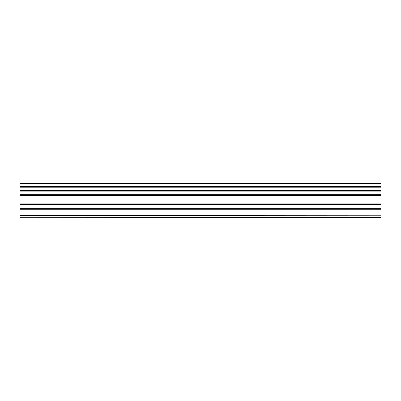 <?xml version="1.0" encoding="UTF-8"?>
<svg xmlns="http://www.w3.org/2000/svg" width="401" height="401" viewBox="0 0 401 401"><rect width="100%" height="100%" fill="white"/><g stroke="black" fill="none" stroke-linecap="round" stroke-linejoin="round"><path stroke-width="0.6" d="M20.05 208.67L20.05 194.279L380.95 194.279L380.95 208.67L20.05 208.67L20.05 215.783L380.95 215.783L20.05 215.598M20.05 217.688L380.95 217.527L20.05 217.688M20.05 183.753L380.95 183.753L380.95 183.312L20.05 183.312L20.05 194.279M20.05 217.527L20.05 215.783M380.95 183.753L380.95 186.691L20.05 186.691M20.05 187.197L380.95 187.197L380.95 186.691M380.95 187.197L380.95 190.6L20.05 190.6M20.05 191.107L380.95 191.107L380.95 190.6M380.95 191.107L380.95 193.994L20.05 193.994M380.95 194.279L380.95 193.994M380.95 195.904L20.05 195.909M20.05 209.277L380.95 209.277L380.95 208.67M380.95 209.277L380.95 215.598M380.95 215.783L380.95 217.527M380.95 203.924L20.05 203.924M20.05 195.297L380.95 195.297M20.05 204.53L380.95 204.53"/></g></svg>
